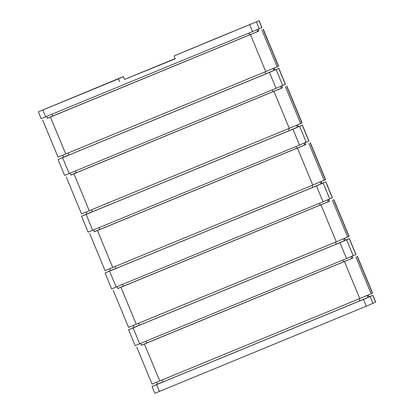 <?xml version="1.0" encoding="UTF-8"?>
<svg xmlns="http://www.w3.org/2000/svg" width="414" height="414" viewBox="0 0 414 414"><rect width="100%" height="100%" fill="white"/><g stroke="black" fill="none" stroke-linecap="round" stroke-linejoin="round"><path stroke-width="0.62" d="M215.663 38.611L259.112 20.7L261.933 27.51L252.53 31.588L41.131 118.668L38.424 111.801L123.341 76.611L124.516 79.447L175.169 58.571M215.647 38.569L174.082 55.947L175.257 58.783L124.516 79.447M123.341 76.611L118.476 78.867L119.651 81.703M38.311 111.858L118.476 78.867M259.112 20.7L174.082 55.947M269.452 72.445L58.053 159.525L64.636 175.412L276.029 88.332L269.452 72.445L278.855 68.362L285.437 84.249L276.029 88.332M292.952 129.184L81.558 216.263L88.135 232.15L299.534 145.071L292.952 129.184L302.36 125.106L308.942 140.993L299.534 145.071M316.456 185.927L105.058 273.007L111.64 288.894L323.039 201.815L316.456 185.927L325.865 181.849L332.442 197.737L323.039 201.815M339.961 242.671L128.563 329.751L135.145 345.638L346.539 258.559L339.961 242.671L349.364 238.588L355.947 254.475L346.539 258.559M363.461 299.41L152.067 386.49L154.888 393.3L366.281 306.22L363.461 299.41L372.869 295.332L375.689 302.142L366.281 306.22M265.007 71.922L265.814 73.873L68.941 155.012L63.492 157.201L62.7 155.291M67.461 155.441L58.053 159.525M274.963 69.925L278.855 68.362M265.814 73.873L274.979 69.961L274.203 68.087M258.869 31.076L47.382 118.306M258.848 31.024L47.346 118.228M298.463 126.663L302.36 125.106M321.968 183.407L325.865 181.849M345.473 240.151L349.364 238.588M368.977 296.89L372.869 295.332M288.511 128.661L289.319 130.612L298.484 126.705L297.707 124.831M312.016 185.405L312.824 187.356L321.983 183.443L321.207 181.575M335.516 242.149L336.328 244.1L345.488 240.187L344.712 238.314M359.021 298.887L359.828 300.838L368.993 296.931L368.217 295.058M90.961 212.185L81.558 216.263M114.466 268.929L105.058 273.007M137.971 325.668L128.563 329.751M161.47 382.412L152.067 386.49M312.824 187.356L112.044 270.088L110.497 270.689L109.71 268.779M305.879 144.558L94.387 231.793M305.858 144.507L94.356 231.711M310.314 142.742L325.59 179.624L312.777 185.089L105.042 270.627L89.766 233.744M289.319 130.612L88.539 213.35L86.997 213.945L86.205 212.035M282.374 87.82L70.887 175.05M282.353 87.768L70.851 174.967M286.814 86.003L302.091 122.886L289.277 128.345L81.537 213.888L66.261 177.006M336.328 244.1L135.544 326.832L134.001 327.427L133.21 325.518M329.378 201.302L117.892 288.532M329.358 201.251L117.855 288.454M333.819 199.486L349.095 236.368L336.282 241.833L128.547 327.37L113.265 290.488M359.828 300.838L159.048 383.576L157.506 384.171L156.715 382.262M352.883 258.041L141.397 345.276M352.863 257.994L141.36 345.193M357.323 256.23L372.6 293.112L359.787 298.572L152.047 384.114L136.77 347.227M263.309 29.259L278.586 66.142L265.772 71.606L58.032 157.144L42.756 120.262M69.179 173.585L62.597 157.698M92.679 230.324L86.102 214.436M116.184 287.068L109.601 271.18M139.689 343.811L133.106 327.924M159.431 391.473L156.611 384.663M45.675 116.841L42.854 110.031M252.53 31.588L249.709 24.778M282.721 85.517L276.143 69.63M306.225 142.256L299.643 126.368M329.73 198.999L323.148 183.112M353.23 255.743L346.653 239.856M259.221 28.773L256.401 21.963M372.973 303.405L370.152 296.595M52.045 114.217L52.842 116.143M248.917 33.079L249.714 35.004M68.134 153.061L68.941 155.012M285.324 84.311L278.741 68.424M308.828 141.05L302.246 125.163M332.328 197.794L325.751 181.906M355.833 254.538L349.25 238.65M261.819 27.567L258.998 20.757M375.576 302.199L372.755 295.389M258 29.306L258.771 31.174M274.084 68.139L274.865 70.023M281.504 86.045L282.276 87.913M297.588 124.883L298.37 126.762M305.004 142.789L305.78 144.657M321.093 181.622L321.869 183.505M328.509 199.532L329.28 201.401M344.593 238.366L345.374 240.244M352.014 256.271L352.785 258.139M368.098 295.11L368.879 296.988M303.974 143.223L304.761 145.128M320.058 182.062L320.855 183.976M99.055 227.7L99.852 229.625M295.927 146.561L296.724 148.486M115.144 266.544L115.951 268.495M97.487 230.639L112.763 267.522M297.5 148.207L312.777 185.089M308.88 143.42L324.157 180.302M310.122 142.846L325.399 179.728M75.55 170.956L76.347 172.886M272.422 89.817L273.219 91.748M91.639 209.8L92.446 211.751M73.987 173.901L89.264 210.783M274.001 91.463L289.277 128.345M285.375 86.676L300.652 123.558M286.617 86.102L301.894 122.984M280.469 86.485L281.256 88.384M296.553 125.318L297.35 127.233M327.474 199.967L328.266 201.866M343.563 238.8L344.355 240.72M122.554 284.444L123.356 286.369M319.427 203.305L320.229 205.23M138.643 323.287L139.456 325.238M120.992 287.383L136.268 324.265M321.005 204.951L336.282 241.833M332.38 200.164L347.656 237.046M333.627 199.584L348.904 236.466M350.979 256.711L351.765 258.61M367.068 295.544L367.86 297.459M146.059 341.183L146.856 343.113M342.932 260.044L343.729 261.969M162.148 380.026L162.956 381.977M144.496 344.127L159.773 381.009M344.51 261.689L359.787 298.572M355.885 256.903L371.161 293.785M357.127 256.328L372.409 293.21M256.965 29.741L257.751 31.64M273.054 68.574L273.845 70.494M50.482 117.157L65.759 154.039M250.496 34.724L265.772 71.606M261.871 29.937L277.147 66.82M263.118 29.358L278.394 66.24M46.611 116.453L47.403 118.363M258.057 29.109L258.89 31.117M281.561 85.848L282.389 87.861M305.061 142.592L305.894 144.6M328.566 199.336L329.399 201.344M352.071 256.075L352.904 258.088M93.621 229.941L94.413 231.845M70.116 173.197L70.908 175.106M117.126 286.679L117.912 288.589M140.625 343.423L141.417 345.333"/></g></svg>
